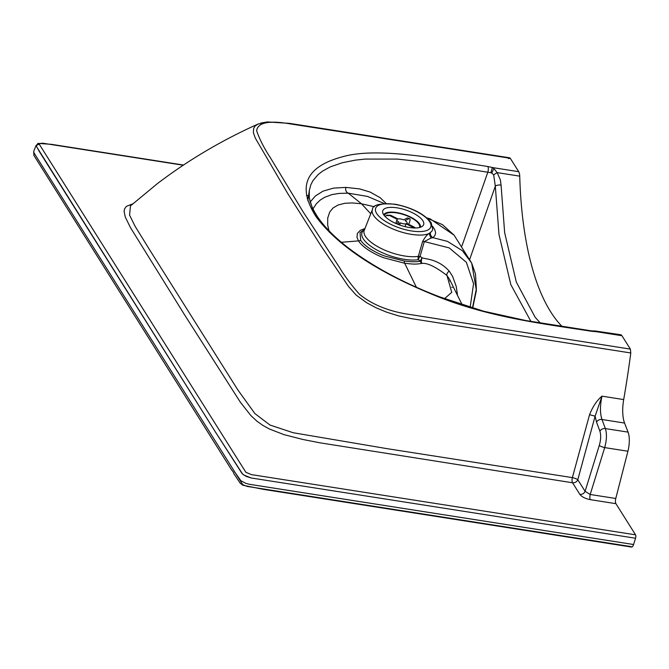 <?xml version="1.0" encoding="UTF-8"?>
<svg xmlns="http://www.w3.org/2000/svg" width="669" height="669" viewBox="0 0 669 669"><rect width="100%" height="100%" fill="white"/><g stroke="black" fill="none" stroke-linecap="round" stroke-linejoin="round"><path stroke-width="1" d="M430.476 232.569A4.407 3.93 -125.4 0 0 432.902 237.654L431.003 238.055L429.13 233.464A31.761 11.9 18.7 0 1 399.577 231.474A31.761 11.9 18.7 0 1 373.545 215.359A31.761 11.9 18.7 0 1 372.449 209.506C372.474 204.764 380.235 203.025 395.722 204.304C412.706 207.95 424.531 214.097 431.179 222.744L432.743 229.342L431.881 231.248L429.13 233.464C427.131 234.585 424.949 237.294 422.582 241.568L418.301 256.378A4.407 1.581 -163.9 0 1 420.065 256.378L422.014 257.816C425.501 259.179 438.111 258.853 449.183 271.062L452.579 276.33L456.208 286.391L457.42 294.444M388.948 219.691A21.575 8.078 18.7 0 0 410.08 227.619A21.575 8.078 18.7 0 0 423.653 224.592A21.575 8.078 18.7 0 0 417.481 215.652A21.575 8.078 18.7 0 0 396.349 207.725A21.575 8.078 18.7 0 0 382.777 210.76A21.575 8.078 18.7 0 0 388.948 219.691M633.585 544.516C632.707 546.908 631.829 547.593 630.942 546.581L247.028 486.405L242.722 484.64L36.502 156.889L242.722 484.64L247.028 486.405L631.569 547.066L263.435 489.357L242.83 485.234L240.062 483.018L234.978 475.308C231.708 470.892 236.291 475.918 231.273 469.404L33.868 155.367L33.743 151.294L36.159 145.298L39.362 144.069L36.084 145.599L39.111 151.169L215.242 431.706L241.869 473.251L243.742 475.007L251.168 477.975L635.55 538.236L633.585 544.516L249.269 484.272L245.807 483.336L240.832 480.71L235.003 472.373L36.77 157.324L33.935 152.724L33.743 151.294M183.457 165.026L51.513 144.345L37.999 143.375L36.076 145.859L215.242 431.706L242.613 474.104L246.125 476.353L251.168 477.975L635.55 538.236A2.643 1.029 -81.1 0 0 635.533 534.824L251.327 474.597L245.858 472.272L39.346 144.345L39.856 143.484L42.9 143.225L183.172 165.21M562.286 326.673A268.294 104.088 98.9 0 1 519.729 176.148A8.822 3.42 -81.1 0 0 518.718 171.682L510.28 158.285L288.757 123.648C268.445 120.311 257.741 122.686 256.637 130.756C259.597 139.286 264.063 148.083 270.025 157.156L303.116 211.856L339.342 267.274C344.652 276.088 351.376 285.111 359.521 294.335C372.675 304.98 389.826 311.762 410.967 314.664L630.374 349.109L630.792 352.973L411.31 318.62L398.456 315.852L386.339 312.063L376.011 307.748L366.604 302.706L356.117 295.054L348.482 286.432L321.195 246.184L287.879 193.776L255.324 138.14L253.359 132.621L253.66 128.289L255.165 125.981L258 124.074C221.648 140.39 188.114 160.242 157.382 183.624L130.438 205.935L129.577 215.125L135.13 226.348L149.538 249.662L237.846 389.935L254.889 413.567L269.983 425.049L293.173 432.734L387.192 448.682L572.371 477.616L589.556 414.688C592.793 406.535 596.932 400.363 602 396.148L602 396.148C599.959 405.648 599.951 413.434 601.991 419.505L624.578 423.059L628.066 432.132A17.645 6.841 -81.1 0 1 627.923 451.232L615.773 498.489A4.407 1.714 -81.1 0 0 615.932 503.673L635.533 534.824M510.28 158.285L508.457 158.578M271.731 122.318L264.899 122.444L258 124.074M597.108 331.414L596.28 331.23A4.407 3.337 -91.8 0 0 595.042 330.963L620.69 334.751A8.822 3.42 -81.1 0 1 621.944 335.721L596.698 331.757A8.822 3.42 -81.1 0 0 596.28 331.23L595.485 331.531A4.407 2.919 -92.2 0 0 594.005 330.996L590.844 330.77A4.407 1.706 -81.1 0 0 590.1 331.038M596.698 331.757L591.471 331.255C539.732 323.319 484.222 316.537 430.292 293.532C375.552 270.836 337.552 245.322 316.286 217.007C296.86 186.86 305.44 166.824 342.018 156.914C375.702 146.929 434.323 157.884 487.801 166.531L493.471 167.727A8.822 3.42 98.9 0 1 493.831 168.446L491.782 173.062L493.68 174.902L495.319 186.166L498.982 234.459L510.848 284.676L531.111 321.781M319.456 221.238L313.109 210.601L309.262 197.974L309.312 190.456L310.868 184.694L312.933 180.68L318.126 174.576L322.634 171.072L330.243 166.907L342.135 162.776L355.222 160.159L365.149 159.071L397.378 159.088L422.783 161.856L490.895 172.719L492.317 167.585L493.831 168.446L497.159 172.61A4.407 0.418 146.2 0 0 493.68 174.902M519.729 176.148L497.159 172.61L500.379 179.953L501.073 185.154A4.407 1.99 178.9 0 0 495.319 186.166L469.713 259.321M501.073 185.154L504.652 232.661L516.309 282.067L535.167 317.273L540.577 323.269M594.005 330.996L595.042 330.963A4.407 3.337 -91.8 0 0 594.498 331.038M591.471 331.255A4.407 1.706 -81.1 0 0 590.844 330.77L526.001 320.576L483.461 311.177L439.617 296.844C418.878 288.916 399.753 280.002 382.233 270.1C352.32 253.024 331.096 235.764 318.569 218.32C311.102 207.365 308.016 198.074 309.312 190.456L307.807 200.759M487.801 166.531A4.407 1.714 98.9 0 1 487.877 172.058L461.886 246.1M490.895 172.719L491.782 173.062M364.973 228.497L360.298 230.345L357.363 233.431L356.987 237.37L358.509 240.89C360.198 243.658 363.409 246.66 368.151 249.897C374.147 253.651 379.49 256.311 384.182 257.899L404.686 263.243C414.956 264.481 415.967 264.213 421.821 263.427C427.173 262.691 435.561 266.722 446.984 275.511L449.593 279.416M364.638 229.333L360.014 232.661L360.691 240.238C362.289 242.855 365.358 245.682 369.882 248.709C375.593 252.205 380.653 254.68 385.06 256.127L404.26 260.985C411.594 261.972 416.912 262.031 420.224 261.153A4.407 3.445 -100.4 0 0 421.821 263.427A4.407 1.848 101.3 0 1 422.014 257.816L420.224 261.153L418.384 259.689A4.407 2.25 125.2 0 1 420.065 256.378L424.33 241.568L449.208 247.906L466.385 262.332L473.568 283.698L470.098 307.648M444.249 298.934L451.734 292.328L446.984 275.511A4.407 2.341 141.8 0 1 449.183 271.062M370.768 213.787L361.519 203.802L374.423 206.738M432.726 226.473L434.783 229.693L435.611 232.887L434.925 235.505L432.902 237.654L447.511 241.4L462.43 250.741L471.678 263.118L475.475 273.914L476.361 288.874L472.389 308.342M422.582 241.568A4.407 1.581 -163.9 0 1 424.33 241.568L431.003 238.055M312.607 209.497L316.37 203.727L320.275 200.039L324.682 197.288L331.983 194.595L339.166 193.408L348.281 193.182L367.507 196.418L384.165 203.501M329.265 232.143L327.676 225.018L327.726 217.985L329.717 212.048L333.087 207.95L338.079 204.998L344.836 203.284L352.354 202.924L361.519 203.802L348.281 193.182A4.407 3.554 91.6 0 1 345.881 187.395L359.604 188.909L370.041 192.028L380.159 197.706L386.122 203.426M310.048 202.18L315.375 195.984L323.01 191.15L333.455 188.131L345.881 187.395M451.759 287.235L452.303 287.436M449.652 280.98L449.961 280.085M426.864 217.91L430.067 218.805L454.092 235.154L442.426 224.617L427.257 218.253L442.426 224.617L454.092 235.154L471.678 263.118L476.387 290.43L472.632 308.417M621.944 335.721L630.374 349.109M615.773 498.489L590.192 494.483L585.091 491.322L577.79 479.732L595.117 416.168L602 396.148L623.692 399.569A26.459 10.269 -81.1 0 0 624.578 423.059M627.923 451.232L604.701 447.594L590.192 494.483A4.407 1.714 -81.1 0 0 590.359 499.668C585.308 498.639 581.804 496.875 579.839 494.366A4.407 3.713 -32.2 0 0 585.091 491.322L599.282 445.454A4.407 0.895 17.2 0 0 604.701 447.594C606.766 440.018 606.984 433.671 605.353 428.578L628.066 432.132M623.692 399.569A441.038 171.097 -81.1 0 0 630.792 352.973M579.839 494.366L572.539 482.767L319.933 442.811L303.166 439.533L283.94 434.624L269.356 428.98L263.109 425.551L257.13 421.345L250.984 415.692L240.38 402.253L184.385 314.53L130.463 227.602L125.312 217.124L124.108 211.504L124.501 208.987L126.399 206.336L132.813 203.819M572.539 482.767A4.407 1.706 98.9 0 1 572.371 477.616A4.407 0.861 17 0 1 577.79 479.732A4.407 3.713 -32.2 0 1 572.539 482.767M599.282 445.454C600.904 439.776 601.113 435.034 599.901 431.212L596.531 422.131L595.117 416.168L589.556 414.688M384.391 215.727A18.523 6.941 -161.3 0 1 384.474 215.418A18.523 6.941 -161.3 0 1 396.709 212.909A18.523 6.941 -161.3 0 1 419.572 227.301A18.523 6.941 -161.3 0 1 419.48 227.527M383.747 214.866A19.409 7.267 -161.3 0 1 396.458 212.508A19.409 7.267 -161.3 0 1 420.5 227.226M385.185 216.605L386.239 215.619L389.734 215.577A14.116 5.285 -161.3 0 1 390.52 215.192L386.883 215.326M396.048 223.563L398.941 222.141A5.293 1.982 -161.3 0 1 397.001 219.675A5.293 1.982 -161.3 0 1 397.219 219.348L389.734 215.577M415.441 227.987L414.303 227.167A14.116 5.285 -161.3 0 1 413.509 227.552L406.024 223.781A5.293 1.982 -161.3 0 1 400.43 222.894L399.711 225.018M400.43 222.894L397.679 224.24M413.509 227.552L414.195 227.978M408.759 224.374L409.712 221.573C410.39 219.273 410.172 218.303 409.052 218.663L407.563 217.91A14.116 5.285 -161.3 0 1 409.052 218.663L405.088 220.603A5.293 1.982 -161.3 0 1 407.028 223.07A5.293 1.982 -161.3 0 1 406.819 223.396L414.303 227.167M390.52 215.192L398.005 218.964A5.293 1.982 -161.3 0 1 403.599 219.858L407.563 217.91M405.063 226.632L406.024 223.781M376.697 213.52A29.118 10.905 18.7 0 0 411.577 230.964A29.118 10.905 18.7 0 0 429.724 221.832A29.118 10.905 18.7 0 0 422.474 214.95A29.118 10.905 18.7 0 0 388.547 203.769A29.118 10.905 18.7 0 0 376.697 213.52M307.213 198.768L308.108 198.726M360.691 240.238A4.407 3.713 147.8 0 1 358.509 240.89L340.513 242.345M404.26 260.985A4.407 1.714 98.9 0 0 404.686 263.243L416.611 287.72M372.449 209.506L364.271 230.278A32.856 12.31 18.7 0 0 381.773 248.776A32.856 12.31 18.7 0 0 418.301 256.378A4.407 3.32 -98.9 0 0 418.384 259.689A34.253 12.828 18.7 0 1 376.421 249.754A34.253 12.828 18.7 0 1 364.505 229.684M493.471 167.727L518.718 171.682M599.901 431.212A4.407 3.387 -20.4 0 1 605.353 428.578L601.991 419.505A4.407 3.387 -20.4 0 0 596.531 422.131M615.932 503.673L590.359 499.668M308.543 195.716L306.477 195.499M509.653 157.809L289.652 123.38L267.316 121.934L260.751 123.063M462.379 305.215L449.56 279.358M387.485 215.008L386.239 215.619M395.739 223.421L397.001 219.675"/></g></svg>
